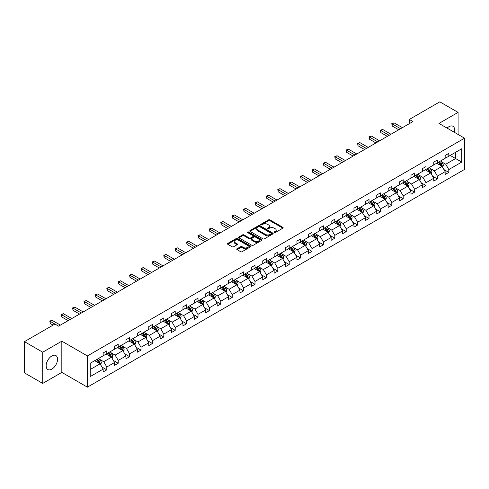 <?xml version="1.0" encoding="UTF-8"?>
<svg xmlns="http://www.w3.org/2000/svg" width="489" height="489" viewBox="0 0 489 489"><rect width="100%" height="100%" fill="white"/><g stroke="black" fill="none" stroke-linecap="round" stroke-linejoin="round"><path stroke-width="0.73" d="M274.243 232.562A0.709 0.41 0 0 0 275.246 232.562L282.868 228.161A1.015 0.587 0 0 0 283.168 227.746A1.015 0.587 0 0 0 282.868 227.336L269.959 219.879A1.015 0.587 0 0 0 268.522 219.879L260.9 224.28A0.709 0.41 0 0 0 261.908 224.861L262.893 224.292A3.246 1.877 0 0 1 267.483 224.292L268.559 224.909A3.246 1.877 0 0 1 269.512 226.236A3.246 1.877 0 0 1 268.559 227.562L267.575 228.131A0.709 0.41 0 0 0 268.577 228.711L269.561 228.143A3.246 1.877 0 0 1 274.152 228.143L275.228 228.76A3.246 1.877 0 0 1 276.181 230.087A3.246 1.877 0 0 1 275.228 231.413L274.243 231.982A0.709 0.41 0 0 0 274.243 232.562L274.243 231.982M51.852 369.122A8.062 4.652 120 0 0 57.121 362.013A8.062 4.652 120 0 0 55.887 355.558A8.062 4.652 120 0 0 51.852 355.955A8.062 4.652 120 0 0 46.589 363.058A8.062 4.652 120 0 0 47.824 369.519A8.062 4.652 120 0 0 51.852 369.122M454.342 132.299A8.062 4.652 120 0 0 452.979 126.296A8.062 4.652 120 0 0 448.951 126.694A8.062 4.652 120 0 0 447.099 128.118M237.037 248.785A1.015 0.587 0 0 0 236.737 249.201A1.015 0.587 0 0 0 237.037 249.616L240.655 251.707A1.015 0.587 0 0 0 242.092 251.707L250.557 246.817A1.015 0.587 0 0 0 250.851 246.401A1.015 0.587 0 0 0 250.557 245.991L237.642 238.534A1.015 0.587 0 0 0 236.211 238.534L227.746 243.424A1.015 0.587 0 0 0 227.446 243.834A1.015 0.587 0 0 0 227.746 244.249L232.122 246.774A1.015 0.587 0 0 0 233.559 246.774L237.177 244.683A1.015 0.587 0 0 0 237.477 244.274A1.015 0.587 0 0 0 237.177 243.858L235.007 242.605A2.714 1.565 0 0 1 234.213 241.499A2.714 1.565 0 0 1 235.887 240.05A2.714 1.565 0 0 1 238.846 240.386L247.348 245.295A2.714 1.565 0 0 1 248.143 246.401A2.714 1.565 0 0 1 246.468 247.85A2.714 1.565 0 0 1 243.51 247.513L242.092 246.694A1.015 0.587 0 0 0 240.655 246.694L237.037 248.785L237.037 249.616M61.828 341.169L42.72 352.202L24.45 341.652L24.45 372.875L42.72 383.419L61.828 372.386L87.403 387.154L87.403 355.937L61.828 341.169L61.828 372.386M458.083 134.457L458.083 112.391L438.975 123.424L464.55 138.191L87.403 355.937M458.083 112.391L439.813 101.846L409.305 119.457L409.305 123.68M24.45 341.652L54.957 324.036L58.613 326.151L412.96 121.572L409.305 119.457M262.966 238.828A1.015 0.587 0 0 0 264.402 238.828L272.862 233.938A1.015 0.587 0 0 0 273.162 233.522A1.015 0.587 0 0 0 272.862 233.112L259.952 225.655A1.015 0.587 0 0 0 258.516 225.655L250.056 230.545A1.015 0.587 0 0 0 249.757 230.955A1.015 0.587 0 0 0 250.056 231.37L262.966 238.828M247.862 232.715A0.709 0.41 0 0 1 248.583 232.813L261.694 240.386L253.247 245.264A1.015 0.587 0 0 1 251.811 245.264L238.901 237.813L242.52 235.735L242.52 234.891L238.901 236.982A1.015 0.587 0 0 0 238.601 237.397A1.015 0.587 0 0 0 238.901 237.813L238.901 236.982M242.52 235.735A1.015 0.587 0 0 1 243.956 235.735L243.956 234.891A1.015 0.587 0 0 0 242.52 234.891M243.956 234.891L249.194 237.917A1.015 0.587 0 0 0 250.625 237.917L253.033 236.529A1.015 0.587 0 0 0 253.326 236.114A1.015 0.587 0 0 0 253.033 235.698L247.581 232.55A0.709 0.41 0 0 1 248.583 231.969L261.707 239.549A1.015 0.587 0 0 1 262.006 239.965A1.015 0.587 0 0 1 261.707 240.38L261.707 239.549M42.72 352.202L42.72 383.419M90.22 363.254L103.155 355.784L103.155 352.96L106.804 350.851L106.804 353.675L114.554 349.207L114.554 346.377L118.204 344.268L118.204 347.098L125.954 342.624L125.954 339.794L129.603 337.685L129.603 340.515L137.354 336.041L137.354 333.217L141.003 331.108L141.003 333.932L148.754 329.458L148.754 326.634L152.403 324.525L152.403 327.349L160.154 322.881L160.154 320.05L163.809 317.942L163.809 320.772L171.553 316.297L171.553 313.467L175.209 311.359L175.209 314.189L182.953 309.714L182.953 306.89L186.609 304.781L186.609 307.605L194.353 303.131L194.353 300.307L198.008 298.198L198.008 301.022L205.753 296.554L205.753 293.724L209.408 291.615L209.408 294.445L217.153 289.971L217.153 287.141L220.808 285.032L220.808 287.862L228.552 283.388L228.552 280.564L232.208 278.455L232.208 281.279L239.952 276.805L239.952 273.981L243.608 271.872L243.608 274.696L251.352 270.228L251.352 267.397L255.007 265.289L255.007 268.119L262.752 263.644L262.752 260.814L266.407 258.705L266.407 261.536L274.152 257.061L274.152 254.237L277.807 252.128L277.807 254.952L285.552 250.478L285.552 247.654L289.207 245.545L289.207 248.369L296.951 243.901L296.951 241.071L300.607 238.962L300.607 241.792L308.351 237.318L308.351 234.488L312.006 232.379L312.006 235.209L319.751 230.735L319.751 227.911L323.406 225.802L323.406 228.626L331.151 224.151L331.151 221.328L334.806 219.219L334.806 222.043L342.551 217.574L342.551 214.744L346.206 212.636L346.206 215.466L353.95 210.991L353.95 208.161L357.606 206.052L357.606 208.882L365.35 204.408L365.35 201.584L369.006 199.475L369.006 202.299L376.75 197.825L376.75 195.001L380.405 192.892L380.405 195.716L388.15 191.248L388.15 188.418L391.805 186.309L391.805 189.139L399.55 184.665L399.55 181.835L403.205 179.726L403.205 182.556L410.949 178.082L410.949 175.258L414.605 173.149L414.605 175.973L422.349 171.498L422.349 168.674L426.005 166.566L426.005 169.39L433.749 164.921L433.749 162.091L437.404 159.982L437.404 162.806L445.149 158.338L445.149 155.508L448.804 153.399L448.804 156.229L461.738 148.76L461.738 162.091L448.804 169.561L448.804 172.385L445.149 174.494L445.149 171.67L437.404 176.144L437.404 178.968L433.749 181.077L433.749 178.253L426.005 182.721L426.005 185.551L422.349 187.66L422.349 184.836L414.605 189.304L414.605 192.134L410.949 194.243L410.949 191.413L403.205 195.887L403.205 198.711L399.55 200.82L399.55 197.996L391.805 202.47L391.805 205.294L388.15 207.403L388.15 204.579L380.405 209.047L380.405 211.878L376.75 213.986L376.75 211.162L369.006 215.631L369.006 218.461L365.35 220.57L365.35 217.739L357.606 222.214L357.606 225.038L353.95 227.147L353.95 224.323L346.206 228.797L346.206 231.621L342.551 233.73L342.551 230.906L334.806 235.374L334.806 238.204L331.151 240.313L331.151 237.489L323.406 241.957L323.406 244.787L319.751 246.896L319.751 244.066L312.006 248.54L312.006 251.364L308.351 253.473L308.351 250.649L300.607 255.124L300.607 257.947L296.951 260.056L296.951 257.232L289.207 261.701L289.207 264.531L285.552 266.639L285.552 263.815L277.807 268.284L277.807 271.114L274.152 273.223L274.152 270.393L266.407 274.867L266.407 277.691L262.752 279.8L262.752 276.976L255.007 281.45L255.007 284.274L251.352 286.383L251.352 283.559L243.608 288.027L243.608 290.857L239.952 292.966L239.952 290.142L232.208 294.61L232.208 297.44L228.552 299.549L228.552 296.719L220.808 301.193L220.808 304.017L217.153 306.126L217.153 303.302L209.408 307.777L209.408 310.601L205.753 312.709L205.753 309.885L198.008 314.354L198.008 317.184L194.353 319.293L194.353 316.469L186.609 320.937L186.609 323.767L182.953 325.876L182.953 323.046L175.209 327.52L175.209 330.344L171.553 332.453L171.553 329.629L163.809 334.103L163.809 336.927L160.154 339.036L160.154 336.212L152.403 340.68L152.403 343.51L148.754 345.619L148.754 342.795L141.003 347.263L141.003 350.093L137.354 352.202L137.354 349.372L129.603 353.847L129.603 356.67L125.954 358.785L125.954 355.955L118.204 360.43L118.204 363.254L114.554 365.362L114.554 362.538L106.804 367.007L106.804 369.837L103.155 371.946L103.155 369.122L90.22 376.585L90.22 363.254M87.403 387.154L464.55 169.414L464.55 138.191M106.076 354.097L111.486 357.221L103.735 361.695L99.505 359.25M103.735 361.695L106.804 367.007M111.486 357.221L114.554 362.538M103.155 355.112L103.735 355.448L106.804 353.675M117.476 347.52L122.886 350.637L115.135 355.112L110.905 352.667M115.135 355.112L118.204 360.43M122.886 350.637L125.954 355.955M114.554 348.529L115.135 348.865L118.204 347.098M128.876 340.937L134.286 344.06L126.535 348.529L122.305 346.09M126.535 348.529L129.603 353.847M134.286 344.06L137.354 349.372M125.954 341.945L126.535 342.288L129.603 340.515M140.276 334.354L145.685 337.477L137.935 341.945L133.705 339.507M137.935 341.945L141.003 347.263M145.685 337.477L148.754 342.795M137.354 335.368L137.935 335.705L141.003 333.932M151.676 327.771L157.085 330.894L149.334 335.368L145.105 332.923M149.334 335.368L152.403 340.68M157.085 330.894L160.154 336.212M148.754 328.785L149.334 329.121L152.403 327.349M163.075 321.194L168.485 324.311L160.734 328.785L156.504 326.34M160.734 328.785L163.809 334.103M168.485 324.311L171.553 329.629M160.154 322.202L160.734 322.538L163.809 320.772M174.475 314.61L179.885 317.734L172.134 322.202L167.904 319.763M172.134 322.202L175.209 327.52M179.885 317.734L182.953 323.046M171.553 315.619L172.134 315.961L175.209 314.189M185.875 308.027L191.285 311.151L183.534 315.619L179.304 313.18M183.534 315.619L186.609 320.937M191.285 311.151L194.353 316.469M182.953 309.042L183.534 309.378L186.609 307.605M197.275 301.444L202.684 304.568L194.934 309.042L190.704 306.597M194.934 309.042L198.008 314.354M202.684 304.568L205.753 309.885M194.353 302.459L194.934 302.795L198.008 301.022M208.675 294.867L214.084 297.984L206.334 302.459L202.104 300.014M206.334 302.459L209.408 307.777M214.084 297.984L217.153 303.302M205.753 295.876L206.334 296.212L209.408 294.445M220.074 288.284L225.484 291.407L217.733 295.876L213.504 293.437M217.733 295.876L220.808 301.193M225.484 291.407L228.552 296.719M217.153 289.292L217.733 289.635L220.808 287.862M231.474 281.701L236.884 284.824L229.133 289.292L224.903 286.854M229.133 289.292L232.208 294.61M236.884 284.824L239.952 290.142M228.552 282.715L229.133 283.052L232.208 281.279M242.874 275.118L248.284 278.241L240.533 282.715L236.303 280.27M240.533 282.715L243.608 288.027M248.284 278.241L251.352 283.559M239.952 276.132L240.533 276.468L243.608 274.696M254.274 268.54L259.683 271.658L251.933 276.132L247.703 273.687M251.933 276.132L255.007 281.45M259.683 271.658L262.752 276.976M251.352 269.549L251.933 269.885L255.007 268.119M265.674 261.957L271.083 265.081L263.333 269.549L259.103 267.11M263.333 269.549L266.407 274.867M271.083 265.081L274.152 270.393M262.752 262.966L263.333 263.308L266.407 261.536M277.074 255.374L282.483 258.498L274.732 262.966L270.503 260.527M274.732 262.966L277.807 268.284M282.483 258.498L285.552 263.815M274.152 256.389L274.732 256.725L277.807 254.952M288.473 248.791L293.883 251.914L286.132 256.389L281.902 253.944M286.132 256.389L289.207 261.701M293.883 251.914L296.951 257.232M285.552 249.806L286.132 250.142L289.207 248.369M299.873 242.214L305.283 245.331L297.532 249.806L293.302 247.361M297.532 249.806L300.607 255.124M305.283 245.331L308.351 250.649M296.951 243.222L297.532 243.559L300.607 241.792M311.273 235.631L316.683 238.754L308.932 243.222L304.708 240.784M308.932 243.222L312.006 248.54M316.683 238.754L319.751 244.066M308.351 236.639L308.932 236.982L312.006 235.209M322.673 229.048L328.082 232.171L320.332 236.639L316.108 234.2M320.332 236.639L323.406 241.957M328.082 232.171L331.151 237.489M319.751 230.062L320.332 230.398L323.406 228.626M334.073 222.464L339.482 225.588L331.731 230.062L327.508 227.617M331.731 230.062L334.806 235.374M339.482 225.588L342.551 230.906M331.151 223.479L331.731 223.815L334.806 222.043M345.472 215.887L350.882 219.005L343.131 223.479L338.908 221.034M343.131 223.479L346.206 228.797M350.882 219.005L353.95 224.323M342.551 216.896L343.131 217.232L346.206 215.466M356.872 209.304L362.282 212.428L354.531 216.896L350.307 214.457M354.531 216.896L357.606 222.214M362.282 212.428L365.35 217.739M353.95 210.313L354.531 210.655L357.606 208.882M368.272 202.721L373.682 205.845L365.937 210.313L361.707 207.874M365.937 210.313L369.006 215.631M373.682 205.845L376.75 211.162M365.35 203.736L365.937 204.072L369.006 202.299M379.672 196.138L385.081 199.261L377.337 203.736L373.107 201.291M377.337 203.736L380.405 209.047M385.081 199.261L388.15 204.579M376.75 197.153L377.337 197.489L380.405 195.716M391.072 189.561L396.481 192.678L388.737 197.153L384.507 194.708M388.737 197.153L391.805 202.47M396.481 192.678L399.55 197.996M388.15 190.569L388.737 190.906L391.805 189.139M402.471 182.978L407.881 186.101L400.136 190.569L395.907 188.131M400.136 190.569L403.205 195.887M407.881 186.101L410.949 191.413M399.55 183.986L400.136 184.329L403.205 182.556M413.871 176.395L419.281 179.518L411.536 183.986L407.306 181.547M411.536 183.986L414.605 189.304M419.281 179.518L422.349 184.836M410.949 177.409L411.536 177.745L414.605 175.973M425.271 169.811L430.681 172.935L422.936 177.409L418.706 174.964M422.936 177.409L426.005 182.721M430.681 172.935L433.749 178.253M422.349 170.826L422.936 171.162L426.005 169.39M436.671 163.234L442.08 166.352L434.336 170.826L430.106 168.381M434.336 170.826L437.404 176.144M442.08 166.352L445.149 171.67M433.749 164.243L434.336 164.579L437.404 162.806M450.192 155.429L455.595 158.546L445.736 164.243L441.506 161.804M445.736 164.243L448.804 169.561M461.738 162.091L455.595 158.546L455.595 152.305L461.738 148.76M445.149 157.66L445.736 158.002L448.804 156.229M90.22 369.501L100.086 363.804L94.677 360.68M100.086 363.804L103.155 369.122M443.945 169.579L448.804 172.385M432.545 176.162L437.404 178.968M421.145 182.745L426.005 185.551M409.745 189.329L414.605 192.134M398.346 195.906L403.205 198.711M386.946 202.489L391.805 205.294M375.546 209.072L380.405 211.878M364.146 215.655L369.006 218.461M352.746 222.232L357.606 225.038M341.346 228.815L346.206 231.621M329.947 235.398L334.806 238.204M318.547 241.982L323.406 244.787M307.147 248.559L312.006 251.364M295.747 255.142L300.607 257.947M284.347 261.725L289.207 264.531M272.948 268.308L277.807 271.114M261.548 274.885L266.407 277.691M250.148 281.468L255.007 284.274M238.748 288.052L243.608 290.857M227.348 294.635L232.208 297.44M215.949 301.212L220.808 304.017M204.549 307.795L209.408 310.601M193.149 314.378L198.008 317.184M181.749 320.961L186.609 323.767M170.349 327.538L175.209 330.344M158.943 334.121L163.809 336.927M147.544 340.705L152.403 343.51M136.144 347.288L141.003 350.093M124.744 353.865L129.603 356.67M113.344 360.448L118.204 363.254M101.944 367.031L106.804 369.837M274.531 232.66L275.228 232.257A3.246 1.877 0 0 0 276.181 230.93L276.181 230.087M269.512 226.236L269.512 227.079A3.246 1.877 0 0 1 268.559 228.406L267.856 228.809M282.856 228.167L269.959 220.722A1.015 0.587 0 0 0 268.522 220.722L261.187 224.958M272.85 233.944L259.952 226.499A1.015 0.587 0 0 0 258.516 226.499L250.068 231.376M271.071 233.815A0.709 0.41 0 0 0 271.071 233.235L259.738 226.694A0.709 0.41 0 0 0 258.73 226.694L257.691 227.293A3.246 1.877 0 0 0 256.743 228.62A3.246 1.877 0 0 0 257.691 229.94L265.441 234.414A3.246 1.877 0 0 0 270.032 234.414L271.071 233.815L271.071 234.659A0.709 0.41 0 0 0 271.279 234.365L271.279 233.522M256.743 228.62L256.743 229.463A3.246 1.877 0 0 0 257.691 230.784L257.691 229.94M271.071 234.659L270.032 235.258A3.246 1.877 0 0 1 265.441 235.258L257.691 230.784M243.956 235.735L249.194 238.76A1.015 0.587 0 0 0 250.625 238.76L253.033 237.373A1.015 0.587 0 0 0 253.326 236.957L253.326 236.114M254.628 241.053A2.714 1.565 0 0 0 257.581 241.389A2.714 1.565 0 0 0 259.256 239.946A2.714 1.565 0 0 0 258.461 238.834L255.472 237.104A1.015 0.587 0 0 0 254.035 237.104L251.633 238.491A1.015 0.587 0 0 0 251.334 238.907A1.015 0.587 0 0 0 251.633 239.323L254.628 241.053L254.628 241.896A2.714 1.565 0 0 0 257.581 242.232A2.714 1.565 0 0 0 259.256 240.79L259.256 239.946M251.334 238.907L251.334 239.751A1.015 0.587 0 0 0 251.633 240.166L251.633 239.323M254.628 241.896L251.633 240.166M248.143 246.401L248.143 247.251A2.714 1.565 0 0 1 246.468 248.693A2.714 1.565 0 0 1 243.51 248.357L242.092 247.538A1.015 0.587 0 0 0 240.655 247.538L237.049 249.622M234.213 241.499L234.213 242.342A2.714 1.565 0 0 0 235.007 243.449L235.007 242.605M237.177 243.858L237.177 244.683L235.007 243.449M250.557 245.991L250.557 246.817L237.642 239.378A1.015 0.587 0 0 0 236.211 239.378L227.758 244.256L227.746 243.424M442.637 167.317L443.309 165.374A2.738 1.583 -120 0 0 442.435 163.045L440.791 160.85M437.851 163.913L437.135 162.959M441.677 166.119L441.83 165.49A2.738 1.583 -120 0 0 441.041 163.846L439.403 161.651M438.719 162.048L440.522 164.463A1.394 0.807 60 0 1 440.778 164.885L441.83 165.49M438.529 162.159L440.167 164.353A2.738 1.583 60 0 1 440.852 165.643M400.57 128.717L392.19 123.882L394.018 122.825L402.398 127.666M398.743 129.774L392.19 125.991L392.19 123.882L391.787 123.65L394.018 122.825M392.19 125.991L391.787 123.65M431.237 173.895L431.909 171.957A2.738 1.583 -120 0 0 431.035 169.622L429.391 167.434M426.451 170.496L425.736 169.542M430.277 172.703L430.43 172.073A2.738 1.583 -120 0 0 429.642 170.429L428.003 168.234M427.319 168.632L429.122 171.04A1.394 0.807 60 0 1 429.379 171.468L430.43 172.073M427.129 168.742L428.767 170.93A2.738 1.583 60 0 1 429.452 172.226M419.837 180.478L420.509 178.54A2.738 1.583 -120 0 0 419.635 176.205L417.991 174.017M415.051 177.073L414.336 176.126M418.877 179.286L419.03 178.656A2.738 1.583 -120 0 0 418.242 177.006L416.604 174.817M415.919 175.215L417.722 177.623A1.394 0.807 60 0 1 417.979 178.045L419.03 178.656M415.729 175.325L417.368 177.513A2.738 1.583 60 0 1 418.052 178.809M389.171 135.3L380.79 130.465L382.618 129.408L390.998 134.249M387.343 136.358L380.79 132.574L380.79 130.465L380.387 130.233L382.618 129.408M380.79 132.574L380.387 130.233M377.771 141.883L369.391 137.042L371.218 135.991L379.598 140.826M375.943 142.941L369.391 139.151L369.391 137.042L368.987 136.81L371.218 135.991M369.391 139.151L368.987 136.81M408.437 187.061L409.11 185.117A2.738 1.583 -120 0 0 408.236 182.788L406.591 180.6M403.651 183.656L402.936 182.709M407.478 185.863L407.63 185.239A2.738 1.583 -120 0 0 406.842 183.589L405.204 181.401M404.519 181.798L406.322 184.206A1.394 0.807 60 0 1 406.579 184.628L407.63 185.239M404.33 181.908L405.968 184.096A2.738 1.583 60 0 1 406.652 185.386M366.371 148.467L357.991 143.625L359.818 142.568L368.199 147.409M364.543 149.518L357.991 145.734L357.991 143.625L357.587 143.393L359.818 142.568M357.991 145.734L357.587 143.393M397.037 193.644L397.71 191.7A2.738 1.583 -120 0 0 396.836 189.371L395.191 187.177M392.251 190.239L391.536 189.286M396.078 192.446L396.231 191.816A2.738 1.583 -120 0 0 395.442 190.172L393.804 187.978M393.119 188.375L394.923 190.789A1.394 0.807 60 0 1 395.179 191.211L396.231 191.816M392.93 188.485L394.568 190.679A2.738 1.583 60 0 1 395.253 191.969M354.971 155.044L346.591 150.209L348.419 149.151L356.799 153.992M353.144 156.101L346.591 152.317L346.591 150.209L346.188 149.976L348.419 149.151M346.591 152.317L346.188 149.976M385.638 200.221L386.31 198.283A2.738 1.583 -120 0 0 385.436 195.948L383.792 193.76M380.852 196.822L380.136 195.869M384.678 199.029L384.831 198.4A2.738 1.583 -120 0 0 384.042 196.755L382.404 194.561M381.72 194.958L383.523 197.367A1.394 0.807 60 0 1 383.779 197.794L384.831 198.4M381.53 195.068L383.168 197.256A2.738 1.583 60 0 1 383.853 198.552M343.571 161.627L335.191 156.792L337.019 155.734L345.399 160.575M341.744 162.684L335.191 158.901L335.191 156.792L334.788 156.559L337.019 155.734M335.191 158.901L334.788 156.559M374.238 206.804L374.91 204.867A2.738 1.583 -120 0 0 374.036 202.532L372.392 200.343M369.452 203.4L368.737 202.452M373.278 205.612L373.431 204.983A2.738 1.583 -120 0 0 372.642 203.332L371.004 201.144M370.32 201.541L372.123 203.95A1.394 0.807 60 0 1 372.38 204.371L373.431 204.983M370.13 201.651L371.768 203.84A2.738 1.583 60 0 1 372.453 205.136M332.172 168.21L323.791 163.369L325.619 162.317L333.999 167.152M330.344 169.267L323.791 165.478L323.791 163.369L323.388 163.137L325.619 162.317M323.791 165.478L323.388 163.137M362.838 213.387L363.51 211.444A2.738 1.583 -120 0 0 362.636 209.115L360.992 206.926M358.052 209.983L357.337 209.035M361.878 212.189L362.031 211.566A2.738 1.583 -120 0 0 361.243 209.915L359.604 207.727M358.92 208.125L360.723 210.533A1.394 0.807 60 0 1 360.98 210.955L362.031 211.566M358.73 208.235L360.369 210.423A2.738 1.583 60 0 1 361.053 211.713M320.772 174.793L312.392 169.952L314.219 168.894L322.599 173.736M318.944 175.844L312.392 172.061L312.392 169.952L311.988 169.72L314.219 168.894M312.392 172.061L311.988 169.72M351.438 219.971L352.111 218.027A2.738 1.583 -120 0 0 351.236 215.698L349.592 213.504M346.652 216.566L345.937 215.612M350.479 218.772L350.631 218.143A2.738 1.583 -120 0 0 349.843 216.499L348.205 214.304M347.52 214.702L349.323 217.116A1.394 0.807 60 0 1 349.58 217.538L350.631 218.143M347.331 214.812L348.969 217.006A2.738 1.583 60 0 1 349.653 218.296M309.372 181.37L300.992 176.535L302.819 175.478L311.2 180.319M307.544 182.428L300.992 178.644L300.992 176.535L300.588 176.303L302.819 175.478M300.992 178.644L300.588 176.303M340.038 226.548L340.711 224.61A2.738 1.583 -120 0 0 339.837 222.275L338.192 220.087M335.252 223.149L334.537 222.195M339.079 225.356L339.232 224.726A2.738 1.583 -120 0 0 338.443 223.082L336.805 220.887M336.12 221.285L337.923 223.693A1.394 0.807 60 0 1 338.18 224.121L339.232 224.726M335.931 221.395L337.569 223.583A2.738 1.583 60 0 1 338.254 224.879M328.639 233.131L329.311 231.193A2.738 1.583 -120 0 0 328.437 228.858L326.793 226.67M323.852 229.726L323.137 228.779M327.679 231.939L327.832 231.309A2.738 1.583 -120 0 0 327.043 229.659L325.405 227.471M324.72 227.868L326.524 230.276A1.394 0.807 60 0 1 326.78 230.698L327.832 231.309M324.531 227.978L326.169 230.166A2.738 1.583 60 0 1 326.854 231.462M317.239 239.714L317.911 237.77A2.738 1.583 -120 0 0 317.037 235.441L315.393 233.253M312.453 236.309L311.737 235.362M316.279 238.516L316.432 237.892A2.738 1.583 -120 0 0 315.643 236.242L314.005 234.054M313.321 234.451L315.124 236.859A1.394 0.807 60 0 1 315.381 237.281L316.432 237.892M313.131 234.561L314.769 236.749A2.738 1.583 60 0 1 315.454 238.039M305.839 246.297L306.511 244.353A2.738 1.583 -120 0 0 305.637 242.024L303.993 239.83M301.053 242.892L300.338 241.939M304.879 245.099L305.032 244.469A2.738 1.583 -120 0 0 304.244 242.825L302.605 240.631M301.921 241.028L303.724 243.443A1.394 0.807 60 0 1 303.981 243.864L305.032 244.469M301.731 241.138L303.369 243.333A2.738 1.583 60 0 1 304.054 244.622M294.439 252.874L295.105 250.936A2.738 1.583 -120 0 0 294.237 248.601L292.593 246.413M289.653 249.476L288.938 248.522M293.479 251.682L293.632 251.053A2.738 1.583 -120 0 0 292.844 249.408L291.206 247.214M290.521 247.611L292.324 250.02A1.394 0.807 60 0 1 292.581 250.447L293.632 251.053M290.332 247.721L291.97 249.91A2.738 1.583 60 0 1 292.654 251.205M283.039 259.457L283.706 257.52A2.738 1.583 -120 0 0 282.838 255.185L281.193 252.996M278.253 256.053L277.538 255.105M282.08 258.265L282.232 257.636A2.738 1.583 -120 0 0 281.444 255.985L279.806 253.797M279.121 254.194L280.924 256.603A1.394 0.807 60 0 1 281.181 257.025L282.232 257.636M278.926 254.304L280.57 256.493A2.738 1.583 60 0 1 281.254 257.789M271.639 266.04L272.306 264.097A2.738 1.583 -120 0 0 271.438 261.768L269.794 259.58M266.853 262.636L266.138 261.688M270.68 264.842L270.833 264.219A2.738 1.583 -120 0 0 270.044 262.569L268.406 260.38M267.721 260.778L269.525 263.186A1.394 0.807 60 0 1 269.781 263.608L270.833 264.219M267.526 260.888L269.17 263.076A2.738 1.583 60 0 1 269.855 264.366M260.24 272.624L260.906 270.68A2.738 1.583 -120 0 0 260.038 268.351L258.394 266.157M255.454 269.219L254.738 268.265M259.28 271.426L259.433 270.796A2.738 1.583 -120 0 0 258.644 269.152L257.006 266.963M256.322 267.355L258.125 269.769A1.394 0.807 60 0 1 258.381 270.191L259.433 270.796M256.126 267.465L257.77 269.659A2.738 1.583 60 0 1 258.455 270.949M248.84 279.201L249.506 277.263A2.738 1.583 -120 0 0 248.632 274.928L246.994 272.74M244.054 275.802L243.339 274.849M247.88 278.009L248.033 277.379A2.738 1.583 -120 0 0 247.245 275.735L245.606 273.54M244.922 273.938L246.725 276.346A1.394 0.807 60 0 1 246.982 276.774L248.033 277.379M244.726 274.048L246.37 276.236A2.738 1.583 60 0 1 247.055 277.532M237.44 285.784L238.106 283.846A2.738 1.583 -120 0 0 237.232 281.511L235.594 279.323M232.654 282.379L231.939 281.432M236.48 284.592L236.633 283.962A2.738 1.583 -120 0 0 235.845 282.312L234.207 280.124M233.522 280.521L235.325 282.929A1.394 0.807 60 0 1 235.582 283.351L236.633 283.962M233.326 280.631L234.971 282.819A2.738 1.583 60 0 1 235.655 284.115M297.972 187.953L289.592 183.118L291.42 182.061L299.8 186.902M296.145 189.011L289.592 185.227L289.592 183.118L289.188 182.886L291.42 182.061M289.592 185.227L289.188 182.886M286.572 194.536L278.192 189.695L280.02 188.644L288.4 193.479M284.745 195.594L278.192 191.804L278.192 189.695L277.789 189.463L280.02 188.644M278.192 191.804L277.789 189.463M275.173 201.12L266.792 196.278L268.62 195.221L277 200.062M273.345 202.171L266.792 198.387L266.792 196.278L266.389 196.046L268.62 195.221M266.792 198.387L266.389 196.046M263.773 207.697L255.392 202.862L257.22 201.804L265.6 206.645M261.945 208.754L255.392 204.97L255.392 202.862L254.989 202.629L257.22 201.804M255.392 204.97L254.989 202.629M252.373 214.28L243.993 209.445L245.82 208.387L254.201 213.228M250.545 215.337L243.993 211.554L243.993 209.445L243.589 209.213L245.82 208.387M243.993 211.554L243.589 209.213M240.973 220.863L232.593 216.022L234.42 214.971L242.801 219.805M239.145 221.92L232.593 218.131L232.593 216.022L232.189 215.79L234.42 214.971M232.593 218.131L232.189 215.79M229.573 227.446L221.193 222.605L223.021 221.548L231.401 226.389M227.746 228.497L221.193 224.714L221.193 222.605L220.79 222.373L223.021 221.548M221.193 224.714L220.79 222.373M218.173 234.023L209.793 229.188L211.621 228.131L220.001 232.972M216.346 235.081L209.793 231.297L209.793 229.188L209.39 228.956L211.621 228.131M209.793 231.297L209.39 228.956M206.774 240.606L198.393 235.771L200.221 234.714L208.601 239.555M204.946 241.664L198.393 237.88L198.393 235.771L197.99 235.539L200.221 234.714M198.393 237.88L197.99 235.539M195.374 247.189L186.994 242.348L188.821 241.297L197.201 246.132M193.546 248.247L186.994 244.457L186.994 242.348L186.59 242.116L188.821 241.297M186.994 244.457L186.59 242.116M226.04 292.367L226.707 290.423A2.738 1.583 -120 0 0 225.832 288.094L224.194 285.906M221.254 288.962L220.539 288.015M225.081 291.169L225.233 290.545A2.738 1.583 -120 0 0 224.445 288.895L222.807 286.707M222.122 287.104L223.925 289.512A1.394 0.807 60 0 1 224.182 289.934L225.233 290.545M221.927 287.214L223.571 289.402A2.738 1.583 60 0 1 224.255 290.692M183.974 253.773L175.594 248.932L177.421 247.88L185.802 252.715M182.146 254.824L175.594 251.04L175.594 248.932L175.19 248.699L177.421 247.88M175.594 251.04L175.19 248.699M214.64 298.95L215.307 297.006A2.738 1.583 -120 0 0 214.433 294.678L212.794 292.483M209.854 295.545L209.139 294.592M213.681 297.752L213.834 297.123A2.738 1.583 -120 0 0 213.045 295.478L211.407 293.29M210.722 293.681L212.526 296.096A1.394 0.807 60 0 1 212.782 296.517L213.834 297.123M210.527 293.791L212.171 295.986A2.738 1.583 60 0 1 212.856 297.275M172.574 260.35L164.194 255.515L166.022 254.457L174.402 259.298M170.747 261.407L164.194 257.624L164.194 255.515L163.791 255.282L166.022 254.457M164.194 257.624L163.791 255.282M203.241 305.527L203.907 303.59A2.738 1.583 -120 0 0 203.033 301.255L201.395 299.066M198.455 302.129L197.739 301.175M202.281 304.335L202.434 303.706A2.738 1.583 -120 0 0 201.645 302.061L200.007 299.867M199.323 300.264L201.126 302.673A1.394 0.807 60 0 1 201.382 303.101L202.434 303.706M199.127 300.374L200.771 302.563A2.738 1.583 60 0 1 201.456 303.858M161.174 266.933L152.794 262.098L154.622 261.04L163.002 265.882M159.347 267.99L152.794 264.207L152.794 262.098L152.391 261.866L154.622 261.04M152.794 264.207L152.391 261.866M191.841 312.11L192.507 310.173A2.738 1.583 -120 0 0 191.633 307.838L189.995 305.649M187.055 308.706L186.34 307.758M190.881 310.918L191.034 310.289A2.738 1.583 -120 0 0 190.245 308.638L188.607 306.45M187.923 306.847L189.726 309.256A1.394 0.807 60 0 1 189.983 309.678L191.034 310.289M187.727 306.958L189.371 309.146A2.738 1.583 60 0 1 190.05 310.442M149.775 273.516L141.394 268.675L143.222 267.624L151.602 272.459M147.947 274.573L141.394 270.784L141.394 268.675L140.991 268.443L143.222 267.624M141.394 270.784L140.991 268.443M180.441 318.694L181.107 316.75A2.738 1.583 -120 0 0 180.233 314.421L178.595 312.233M175.655 315.289L174.94 314.341M179.475 317.495L179.634 316.872A2.738 1.583 -120 0 0 178.846 315.222L177.207 313.033M176.523 313.431L178.326 315.839A1.394 0.807 60 0 1 178.583 316.261L179.634 316.872M176.327 313.541L177.972 315.729A2.738 1.583 60 0 1 178.65 317.019M138.375 280.099L129.995 275.258L131.822 274.207L140.202 279.042M136.547 281.151L129.995 277.367L129.995 275.258L129.591 275.026L131.822 274.207M129.995 277.367L129.591 275.026M169.035 325.277L169.707 323.333A2.738 1.583 -120 0 0 168.833 321.004L167.195 318.81M164.255 321.872L163.54 320.918M168.075 324.079L168.234 323.449A2.738 1.583 -120 0 0 167.446 321.805L165.808 319.617M165.123 320.008L166.926 322.422A1.394 0.807 60 0 1 167.183 322.844L168.234 323.449M164.927 320.118L166.572 322.312A2.738 1.583 60 0 1 167.25 323.602M126.975 286.676L118.595 281.841L120.422 280.784L128.803 285.625M125.147 287.734L118.595 283.95L118.595 281.841L118.191 281.609L120.422 280.784M118.595 283.95L118.191 281.609M157.635 331.854L158.308 329.916A2.738 1.583 -120 0 0 157.434 327.581L155.795 325.393M152.855 328.455L152.14 327.502M156.676 330.662L156.835 330.032A2.738 1.583 -120 0 0 156.046 328.388L154.408 326.194M153.723 326.591L155.526 328.999A1.394 0.807 60 0 1 155.783 329.427L156.835 330.032M153.528 326.701L155.172 328.889A2.738 1.583 60 0 1 155.85 330.185M115.575 293.259L107.195 288.424L109.023 287.367L117.403 292.208M113.748 294.317L107.195 290.533L107.195 288.424L106.791 288.192L109.023 287.367M107.195 290.533L106.791 288.192M146.235 338.437L146.908 336.499A2.738 1.583 -120 0 0 146.034 334.164L144.396 331.976M141.455 335.032L140.74 334.085M145.276 337.245L145.435 336.615A2.738 1.583 -120 0 0 144.646 334.965L143.008 332.777M142.323 333.174L144.127 335.582A1.394 0.807 60 0 1 144.383 336.004L145.435 336.615M142.128 333.284L143.772 335.472A2.738 1.583 60 0 1 144.451 336.768M104.175 299.843L95.795 295.001L97.623 293.95L106.003 298.785M102.348 300.9L95.795 297.11L95.795 295.001L95.392 294.769L97.623 293.95M95.795 297.11L95.392 294.769M134.836 345.02L135.508 343.076A2.738 1.583 -120 0 0 134.634 340.747L132.996 338.559M130.056 341.615L129.34 340.668M133.876 343.822L134.035 343.199A2.738 1.583 -120 0 0 133.246 341.548L131.608 339.36M130.924 339.757L132.727 342.166A1.394 0.807 60 0 1 132.984 342.587L134.035 343.199M130.728 339.867L132.372 342.055A2.738 1.583 60 0 1 133.051 343.345M92.776 306.426L84.395 301.585L86.223 300.533L94.603 305.368M90.948 307.477L84.395 303.693L84.395 301.585L83.992 301.352L86.223 300.533M84.395 303.693L83.992 301.352M123.436 351.603L124.108 349.659A2.738 1.583 -120 0 0 123.234 347.331L121.596 345.136M118.656 348.199L117.941 347.245M122.476 350.405L122.635 349.776A2.738 1.583 -120 0 0 121.847 348.131L120.208 345.943M119.524 346.334L121.327 348.749A1.394 0.807 60 0 1 121.584 349.17L122.635 349.776M119.328 346.444L120.972 348.639A2.738 1.583 60 0 1 121.651 349.928M81.376 313.009L72.995 308.168L74.823 307.11L83.203 311.951M79.548 314.06L72.995 310.277L72.995 308.168L72.592 307.936L74.823 307.11M72.995 310.277L72.592 307.936M112.036 358.18L112.708 356.243A2.738 1.583 -120 0 0 111.834 353.908L110.196 351.719M107.256 354.782L106.541 353.828M111.076 356.988L111.235 356.359A2.738 1.583 -120 0 0 110.447 354.714L108.809 352.52M108.124 352.917L109.927 355.326A1.394 0.807 60 0 1 110.178 355.754L111.235 356.359M107.928 353.027L109.573 355.216A2.738 1.583 60 0 1 110.251 356.512M69.976 319.586L61.596 314.751L63.423 313.694L71.804 318.535M68.148 320.643L61.596 316.86L61.596 314.751L61.192 314.519L63.423 313.694M61.596 316.86L61.192 314.519M100.636 364.763L101.309 362.826A2.738 1.583 -120 0 0 100.434 360.491L98.796 358.303M95.856 361.359L95.141 360.411M99.677 363.571L99.835 362.942A2.738 1.583 -120 0 0 99.047 361.292L97.409 359.103M96.724 359.501L98.527 361.909A1.394 0.807 60 0 1 98.778 362.331L99.835 362.942M96.529 359.611L98.173 361.799A2.738 1.583 60 0 1 98.851 363.095M54.921 324.06L50.196 321.328L52.023 320.277L60.404 325.112M53.093 325.112L50.196 323.437L50.196 321.328L49.792 321.096L52.023 320.277M50.196 323.437L49.792 321.096M275.228 232.257L275.228 231.413M267.575 228.711L267.575 228.131M268.559 228.406L268.559 227.562M260.9 224.861L260.9 224.28M268.522 220.722L268.522 219.879M269.959 220.722L269.959 219.879M282.868 228.161L282.868 227.336M250.056 231.37L250.056 230.545M258.516 226.499L258.516 225.655M259.952 226.499L259.952 225.655M272.862 233.938L272.862 233.112M265.441 235.258L265.441 234.414M270.032 235.258L270.032 234.414M249.194 238.76L249.194 237.917M250.625 238.76L250.625 237.917M253.033 237.373L253.033 236.529M248.583 232.813L248.583 231.969M240.655 247.538L240.655 246.694M242.092 247.538L242.092 246.694M243.51 248.357L243.51 247.513M236.211 239.378L236.211 238.534M237.642 239.378L237.642 238.534M441.885 166.242L443.291 165.429M441.041 163.846L442.435 163.045M439.391 164.799L440.167 164.353M430.485 172.819L431.891 172.012M429.642 170.429L431.035 169.622M427.991 171.382L428.767 170.93M419.079 179.402L420.491 178.589M418.242 177.006L419.635 176.205M416.591 177.965L417.368 177.513M407.679 185.985L409.091 185.172M406.842 183.589L408.236 182.788M405.192 184.542L405.968 184.096M396.279 192.568L397.691 191.755M395.442 190.172L396.836 189.371M393.792 191.126L394.568 190.679M384.88 199.145L386.292 198.338M384.042 196.755L385.436 195.948M382.392 197.709L383.168 197.256M373.48 205.728L374.892 204.915M372.642 203.332L374.036 202.532M370.992 204.292L371.768 203.84M362.08 212.312L363.492 211.499M361.243 209.915L362.636 209.115M359.592 210.869L360.369 210.423M350.68 218.895L352.092 218.082M349.843 216.499L351.236 215.698M348.192 217.452L348.969 217.006M339.28 225.472L340.692 224.665M338.443 223.082L339.837 222.275M336.793 224.035L337.569 223.583M327.881 232.055L329.293 231.242M327.043 229.659L328.437 228.858M325.393 230.619L326.169 230.166M316.481 238.638L317.893 237.825M315.643 236.242L317.037 235.441M313.993 237.196L314.769 236.749M305.081 245.221L306.493 244.408M304.244 242.825L305.637 242.024M302.593 243.779L303.369 243.333M293.681 251.798L295.093 250.991M292.844 249.408L294.237 248.601M291.193 250.362L291.97 249.91M282.281 258.381L283.693 257.569M281.444 255.985L282.838 255.185M279.787 256.945L280.57 256.493M270.882 264.965L272.294 264.152M270.044 262.569L271.438 261.768M268.388 263.522L269.17 263.076M259.482 271.548L260.894 270.735M258.644 269.152L260.038 268.351M256.988 270.105L257.77 269.659M248.082 278.125L249.494 277.318M247.245 275.735L248.632 274.928M245.588 276.688L246.37 276.236M236.682 284.708L238.094 283.895M235.845 282.312L237.232 281.511M234.188 283.272L234.971 282.819M225.282 291.291L226.694 290.478M224.445 288.895L225.832 288.094M222.788 289.849L223.571 289.402M213.882 297.874L215.294 297.061M213.045 295.478L214.433 294.678M211.389 296.432L212.171 295.986M202.483 304.451L203.895 303.645M201.645 302.061L203.033 301.255M199.989 303.015L200.771 302.563M191.083 311.035L192.495 310.222M190.245 308.638L191.633 307.838M188.589 309.598L189.371 309.146M179.683 317.618L181.095 316.805M178.846 315.222L180.233 314.421M177.189 316.175L177.972 315.729M168.283 324.201L169.689 323.388M167.446 321.805L168.833 321.004M165.789 322.758L166.572 322.312M156.883 330.778L158.289 329.971M156.046 328.388L157.434 327.581M154.39 329.341L155.172 328.889M145.484 337.361L146.889 336.548M144.646 334.965L146.034 334.164M142.99 335.925L143.772 335.472M134.084 343.944L135.49 343.131M133.246 341.548L134.634 340.747M131.59 342.502L132.372 342.055M122.684 350.527L124.09 349.714M121.847 348.131L123.234 347.331M120.19 349.085L120.972 348.639M111.284 357.104L112.69 356.298M110.447 354.714L111.834 353.908M108.79 355.668L109.573 355.216M99.884 363.688L101.29 362.875M99.047 361.292L100.434 360.491M97.39 362.251L98.173 361.799"/></g></svg>
